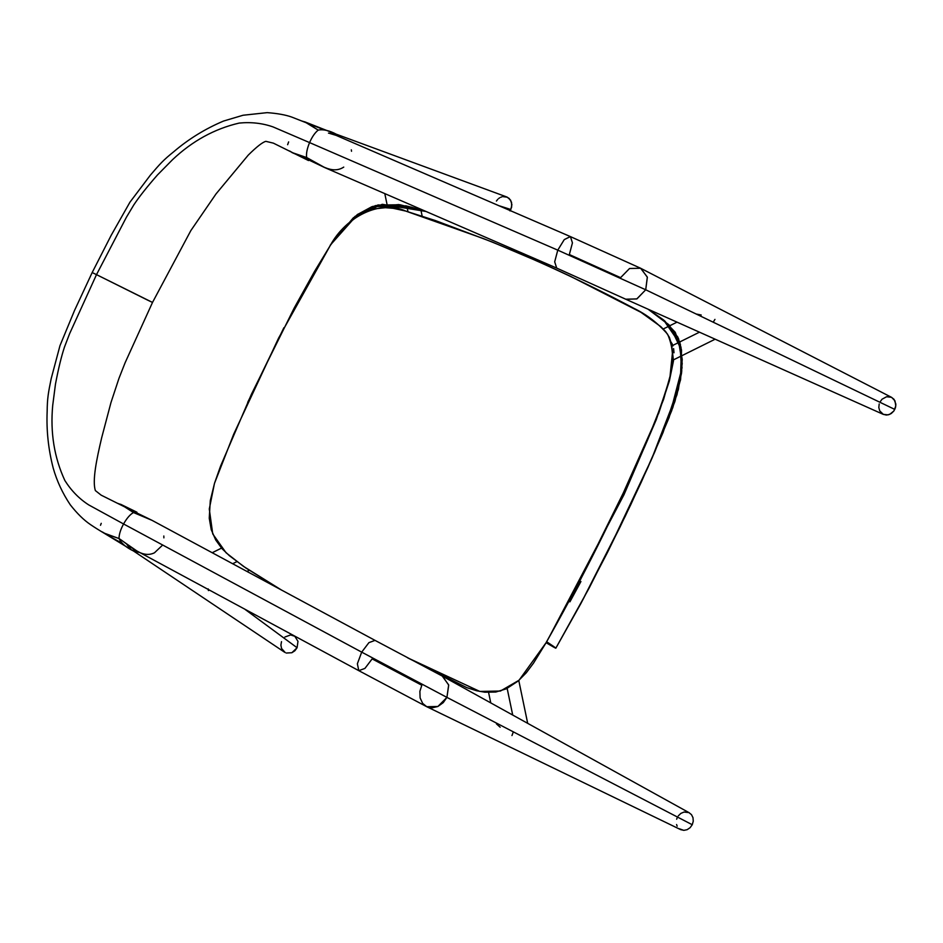 <?xml version="1.0" encoding="UTF-8"?>
<svg xmlns="http://www.w3.org/2000/svg" width="943" height="943" viewBox="0 0 943 943"><rect width="100%" height="100%" fill="white"/><g stroke="black" fill="none" stroke-linecap="round" stroke-linejoin="round"><path stroke-width="1.41" d="M547.859 639.649L623.983 494.71L656.328 419.494L669.4 380.807L673.479 360.898L671.333 342.297M671.97 343.429L672.972 345.904M673.62 348.58L673.997 352.776M669.341 381.031L658.485 413.859M580.935 581.513L569.926 601.834M330.687 244.909L330.156 245.687C345.881 216.572 380.218 199.327 405.761 211.079L483.205 238.496C534.445 258.806 584.636 282.075 633.802 308.29C646.58 314.432 657.849 323.06 667.585 334.211C673.467 347.507 674.139 362.23 669.601 378.414C660.489 409.356 648.749 439.521 634.391 468.895C607.575 528.163 578.142 586.098 546.103 642.69C558.928 650.34 559.081 650.01 546.586 641.676C559.081 650.01 558.928 650.34 546.103 642.69L519.051 680.233L500.438 691.03L479.822 691.431L407.659 657.837L466.667 687.6L476.816 690.795L484.832 692.197L495.747 692.044L506.214 688.873L518.049 681.105L526.324 672.724L533.502 663.153L546.103 642.69L580.64 579.32L623.264 493.036L652.627 427.12L663.66 399.195L670.049 376.233L672.394 353.33L671.793 345.067L669.377 337.299L665.628 331.547L660.795 326.62L640.992 312.345L570.574 276.358L542.001 263.132L492.27 242.033L435.253 220.509L405.714 211.067L393.196 208.309L385.322 207.696L374.418 208.874L366.297 211.456L358.552 215.593L349.193 222.748L340.942 231.306L330.687 244.909M281.427 590L243.471 566.366L226.072 552.775L212.741 533.938L209.287 509.02L214.474 483.405L233.711 434.145L278.562 338.148L330.156 245.687L314.561 271.372L294.122 308.161L251.368 394.374L220.532 466.196L214.544 483.17L210.301 500.568L209.252 518.214L211.232 529.683L215.688 539.938L222.006 548.661L229.491 555.781L245.982 568.099L281.427 590M699.458 332.184L672.807 345.397L699.458 332.184M236.905 561.627L232.65 563.737L236.905 561.627M208.191 588.88L208.391 590.566L209.228 590.153L208.391 590.566L208.191 588.88M246.948 571.434L249.27 570.291L246.948 571.434M673.597 359.802L715.148 339.197L673.597 359.802M677.027 322.152L663.294 328.966L677.027 322.152M713.226 322.164L714.947 319.382L713.226 322.164M701.215 315.009L696.347 314.054L701.215 315.009M221.522 548.107L212.199 552.728L221.522 548.107M387.738 207.755L384.791 193.61L387.738 207.755M420.719 209.169L422.122 215.959L420.719 209.169M406.798 206.046L407.977 211.68M511.966 735.552L513.098 732.499M496.454 723.894L500.167 727.206L496.454 723.894M527.691 723.352L518.78 680.481L527.691 723.352M507.169 688.414L512.709 715.053L507.169 688.414M488.592 692.457L490.761 702.9L488.592 692.457M689.274 812.783L442.526 676.202L448.715 685.113L446.923 697.384L692.245 824.724L693.258 821.223L692.999 817.675L691.478 814.646L688.932 812.607L684.052 812.029L680.858 813.396L678.265 815.907M285.246 652.603L281.556 648.478L280.896 645.106L281.509 641.653M679.243 828.744L683.828 830.359L687.152 829.675L690.099 827.695L692.245 824.724L446.923 697.384L443.245 702.629L437.87 706.496L431.918 707.875L426.755 706.72L422.676 703.407L420.106 697.926L419.883 691.349L421.804 685.255L372.143 658.898L364.917 668.41L358.8 670.662L357.373 663.778L361.699 652.143L446.923 697.384L448.668 684.913L442.255 676.06L375.031 640.38L368.913 642.643L361.699 652.143L357.373 663.778L358.8 670.662L426.766 706.72L437.87 706.496L446.923 697.384L361.699 652.143L368.913 642.643L375.031 640.38L151.976 520.312L137.207 513.122L133.493 512.544L152.059 520.359M879.194 403.934L878.817 407.529L879.725 410.865L883.379 414.413L625.999 299.332L636.961 298.86L645.719 289.784L894.801 409.415L645.719 289.784L557.773 250.143L554.684 261.824L556.7 268.095L554.684 261.824L557.773 250.143L645.719 289.784L647.322 277.065L640.603 268.236L570.326 236.563L564.256 239.616L557.773 250.143L309.575 142.593C307.064 148.652 306.086 153.638 306.64 157.528L309.941 160.522L315.445 162.502L306.64 157.54L291.847 152.483L310.247 160.664M304.518 121.73L318.215 130.11C323.308 129.097 329.449 130.535 336.663 134.413L335.413 133.882L336.663 134.413C329.449 130.535 323.308 129.097 318.215 130.11C314.997 132.645 312.109 136.806 309.575 142.593L557.773 250.143L564.256 239.616L570.421 236.599L572.436 242.87L569.348 254.551L620.6 277.655L629.547 268.496L640.615 268.248L891.654 397.392L894.942 400.763L895.815 405.903L893.858 410.995L889.709 414.366L886.385 415.05L883.19 414.331L888.07 414.885L891.265 413.517L893.858 410.995L895.473 407.694L895.85 404.099L894.035 399.337L891.477 397.298L886.597 396.744L882 399.243L879.866 402.213M640.875 268.378L647.358 277.254L645.719 289.784L636.784 298.943L625.716 299.202L556.7 268.095L324.875 167.642L306.64 157.528C318.204 163.54 331.559 175.08 343.747 167.1M496.407 201.048L497.869 199.209M498.764 198.431L499.719 197.782M500.745 197.252L501.829 196.875M294.829 636.301L297.976 641.358L297.08 647.735L294.888 650.741L291.87 652.733L286.271 653.028L291.87 652.733L297.08 647.735L245.204 609.508L297.08 647.735L297.976 641.358L294.829 636.301L290.656 634.934L284.88 637.02M139.328 552.433L131.82 550.028M127.046 544.7L130.947 549.392M284.48 652.155L133.482 550.983C126.103 547.459 121.282 543.309 119.007 538.536C121.282 543.309 126.103 547.459 133.482 550.983L139.151 552.433M141.615 515.962L137.207 513.122L133.482 512.544C130.099 514.454 126.798 518.261 123.568 523.966L361.699 652.143L123.568 523.966C120.563 529.53 119.054 534.386 119.007 538.536L103.706 532.96M163.823 536.001L163.882 537.864M161.925 545.749L154.463 552.798C141.721 559.046 129.993 545.514 119.007 538.547L138.197 551.891M120.551 504.234L133.482 512.544L151.976 520.312M338.242 136.016L329.579 133.387M351.315 149.807L351.515 151.269M506.308 196.828L509.196 198.443L511.554 202.309L511.648 207.13L509.986 210.914L510.823 209.487L499.566 205.892L510.823 209.487L511.896 204.678L510.634 200.187L507.346 197.205L502.937 196.627M336.663 134.413L340.223 136.853M100.5 525.286L101.231 523.33M123.568 523.966L88.76 504.929C79.283 498.859 71.314 490.725 64.867 480.529C54.234 457.567 50.179 432.519 52.714 405.384L55.46 384.178C58.383 368.737 61.389 356.36 64.489 347.036L69.652 333.598L96.504 274.637L147.238 299.921C153.662 303.033 153.909 303.116 147.992 300.192L96.504 274.637L69.652 333.598L64.489 347.036C61.389 356.36 58.383 368.737 55.46 384.178L52.714 405.384C50.179 432.519 54.234 457.567 64.867 480.529C71.314 490.725 79.283 498.859 88.76 504.929L123.568 523.966C126.798 518.261 130.099 514.454 133.482 512.544L121.859 504.882L117.757 503.362M506.804 196.981L335.413 133.882L328.482 133.128M287.639 144.703L288.641 141.91M102.292 531.935L105.946 534.044L119.007 538.536M96.504 274.637L92.178 272.551L96.504 274.637L126.433 217.196L133.835 204.855C139.269 196.674 147.179 186.679 157.552 174.868L172.557 159.662C192.372 140.978 214.591 128.778 239.204 123.073C251.203 121.906 262.508 123.203 273.116 126.94L309.575 142.593L273.116 126.94C262.508 123.203 251.203 121.906 239.204 123.073C214.591 128.778 192.372 140.978 172.557 159.662L157.552 174.868C147.179 186.679 139.269 196.674 133.835 204.855L126.433 217.196L96.504 274.637M289.619 150.986L293.379 153.214L306.64 157.528M137.454 513.251L101.137 495.146L95.337 490.56C92.249 480.612 96.445 459.878 101.691 437.693L110.979 402.531L118.983 378.308L125.148 362.666L152.507 302.444L147.238 299.921M318.215 130.11L306.558 122.708L302.632 121.199M677.322 817.487L676.65 819.219M676.567 824.536L677.168 826.151M680.634 829.616L426.755 706.72L680.634 829.616L683.828 830.359L687.152 829.675L690.099 827.695L692.245 824.724L693.258 821.223L692.999 817.675L691.478 814.646L688.932 812.607M555.84 648.183L589.363 587.642L620.046 527.007L641.393 481.873L663.106 432.354L680.504 379.982L682.225 359.448L678.618 338.808L664.803 320.997L648.089 309.21L664.52 320.738L679.62 341.59L682.025 367.758L671.758 410.511L650.882 460.762L607.28 552.798L580.64 603.944L555.84 648.183L581.006 603.272L607.622 552.126L651.684 458.946L678.359 389.648L682.213 363.526L677.958 337.252L664.52 320.738L648.077 309.21L663.518 319.901L675.247 332.313L681.4 349.476L680.445 380.241L663.012 432.601L641.287 482.109L619.928 527.231L589.104 588.126L555.84 648.183L580.617 603.991L625.28 516.186L647.912 467.457L669.153 417.407L682.013 367.935L679.667 341.72L664.579 320.797L648.089 309.21L663.507 319.889L680.398 344.336L681.506 373.345L674.775 401.848L654.477 452.557L630.561 505.118L607.162 553.034L580.511 604.168L555.84 648.183L581.218 602.872L607.822 551.726L630.891 504.422L654.725 451.968L675.011 401.105L681.648 372.143L679.962 342.686L663.518 319.901L648.089 309.21L668.905 324.757L680.999 347.095L681.754 371.082L676.956 394.799L651.153 460.137L607.893 551.596L581.289 602.742L555.84 648.183L581.301 602.718L607.905 551.572L652.12 457.956L672.819 407.565L680.634 379.251L681.518 350.254L669.506 325.359L648.089 309.21M426.059 211.48L398.748 204.572L371.719 206.776L357.267 214.639L330.191 245.239L354.992 216.43L382.233 204.301L426.047 211.48L418.692 209.181L377.907 205.02L357.703 214.309L330.191 245.239L357.149 214.721L377.683 205.079L400.103 204.772L426.047 211.48L410.9 207.036L375.408 205.621L357.173 214.709L330.191 245.239L357.279 214.627L375.55 205.586L408.095 206.352L426.059 211.48L417.572 208.851L378.414 204.926L355.087 216.348L330.191 245.239L353.401 217.762L372.886 206.376L405.926 205.857L426.059 211.48L406.692 206.034L372.108 206.635L353.283 217.868L330.191 245.239M283.878 327.728L247.714 402.331M133.682 549.239L358.8 670.662M570.421 236.599L334.848 134.825M309.941 160.522L324.451 167.453M103.801 533.007L131.831 550.04M120.621 504.269L136.912 512.202M335.413 133.882L304.601 121.765M322.211 129.05L291.894 117.132C285.705 114.893 277.466 113.396 267.175 112.641L243.07 115.246L223.562 121.046C205.244 128.79 188.683 138.975 173.866 151.634C163.481 159.933 159.886 163.988 150.338 175.186L129.945 202.191L111.215 235.255L92.178 272.551L74.497 310.53L59.975 345.657L51.205 378.579C48.258 392.972 47.303 398.241 47.15 411.608C46.36 430.55 48.376 449.375 53.209 468.105C56.863 481.013 62.556 493.26 70.289 504.823C77.067 513.464 83.762 520.041 90.387 524.532C98.473 530.025 108.563 536.013 120.657 542.473M152.507 302.444L190.84 230.599L216.041 193.893L248.221 155.147C256.72 146.743 262.602 142.145 265.867 141.344L273.364 143.136L308.514 160.558"/></g></svg>
